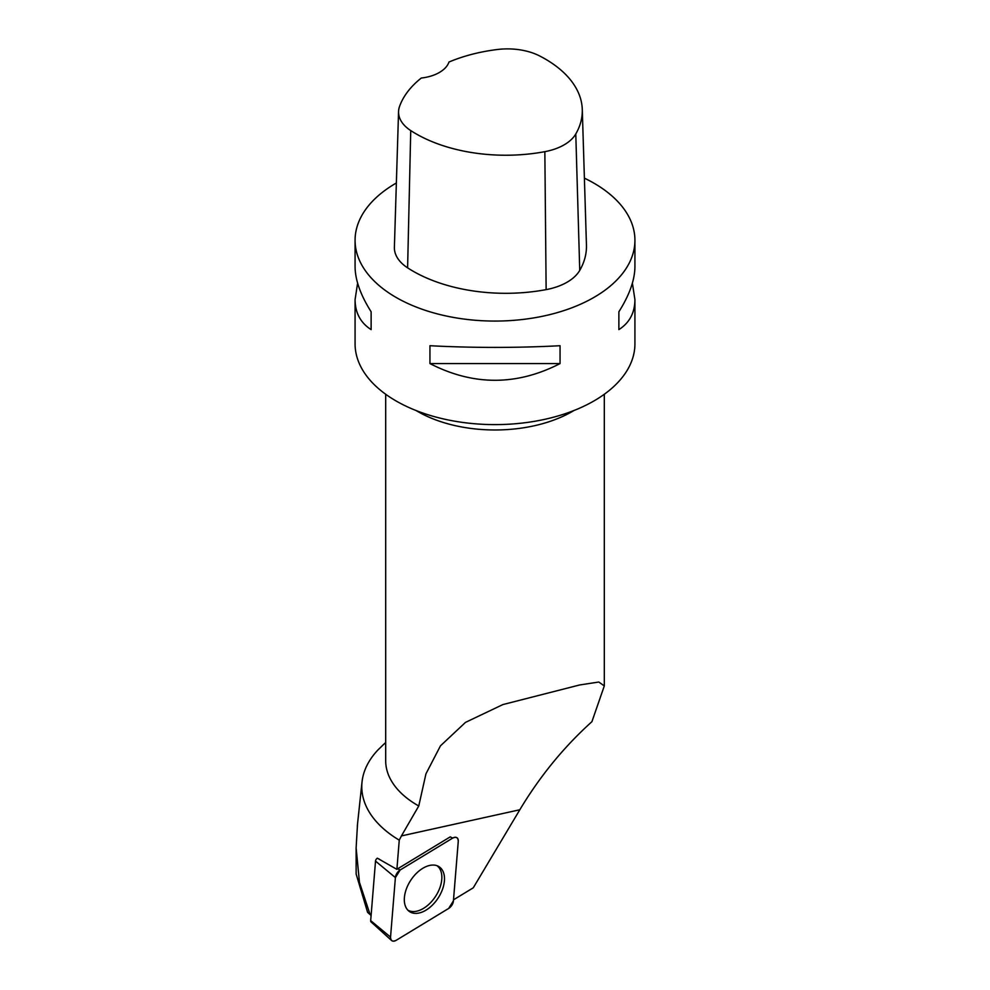 <?xml version="1.0" encoding="UTF-8"?>
<svg xmlns="http://www.w3.org/2000/svg" width="990" height="990" viewBox="0 0 990 990"><rect width="100%" height="100%" fill="white"/><g stroke="black" fill="none" stroke-linecap="round" stroke-linejoin="round"><path stroke-width="1.49" d="M391.582 940.5A6.942 4.22 123.3 0 0 396.136 940.339L448.68 908.436A6.942 4.22 123.3 0 0 453.42 900.888L458.271 841.351A6.942 4.22 123.3 0 0 456.563 837.515A6.942 4.22 123.3 0 0 452.665 838.109L400.133 870.012A6.942 4.22 123.3 0 0 395.394 877.573L390.543 937.097A6.942 4.22 123.3 0 0 391.582 940.5L371.089 921.95A2.685 1.634 -56.7 0 1 370.681 920.638L375.519 861.114A2.685 1.634 -56.7 0 1 377.351 858.194L396.891 869.356L399.255 840.151L401.433 835.919L519.824 809.758L473.257 887.82L453.507 899.811M410.132 911.963A26.854 16.323 123.3 0 0 438.545 897.41A26.854 16.323 123.3 0 0 438.681 866.485A26.854 16.323 123.3 0 0 438.397 866.324A26.854 16.323 123.3 0 0 410.763 880.259A26.854 16.323 123.3 0 0 408.944 911.159A26.854 16.323 123.3 0 0 410.132 911.963M452.665 838.109L450.264 836.859A6.497 3.948 123.3 0 0 450.252 836.859L397.72 868.762A6.497 3.948 123.3 0 0 396.891 869.356M385.692 394.255L385.692 760.753A109.308 63.113 0 0 0 418.758 805.984L425.947 773.846L440.463 745.829L465.51 722.366L502.895 704.571L579.583 684.981L598.802 682.023L604.308 685.934L591.909 721.698C563.991 746.819 539.958 776.172 519.824 809.758M399.255 840.151A133.229 76.923 0 0 1 362.031 781.927A133.229 76.923 0 0 1 377.648 750.259L383.65 744.406M418.758 805.984L401.433 835.919M357.501 824.286L356.128 847.861L359.457 882.362L370.111 914.599L367.599 912.335L356.14 874.021L356.128 847.861M371.101 915.453L370.111 914.599M357.613 283.128L355.076 299.624L355.076 343.827A139.924 80.784 0 0 0 396.062 400.95A139.924 80.784 0 0 0 593.938 400.95A139.924 80.784 0 0 0 634.924 343.827L634.924 299.624L632.387 283.128M396.371 182.989A139.924 80.784 0 0 0 355.076 240.285A139.924 80.784 0 0 0 396.062 297.408A139.924 80.784 0 0 0 548.547 314.919A139.924 80.784 0 0 0 634.924 240.285A139.924 80.784 0 0 0 584.397 178.151M634.924 240.285L634.924 266.644C634.813 279.96 629.467 295.008 618.874 311.776L618.874 329.621C629.467 322.839 634.813 312.84 634.924 299.624M355.076 299.624C355.187 312.84 360.533 322.839 371.126 329.621L371.126 311.776C360.533 295.008 355.187 279.96 355.076 266.644L355.076 240.285M560.055 363.578L560.055 345.72C516.681 347.973 473.319 347.973 429.945 345.72L429.945 363.578C473.319 385.853 516.681 385.853 560.055 363.578L429.945 363.578M398.562 111.573L394.391 247.203A52.47 30.294 0 0 0 407.608 267.844A131.175 75.735 0 0 0 546.134 289.625A52.47 30.294 0 0 0 579.744 270.381A131.175 75.735 0 0 0 586.451 245.087L582.281 109.469A127.005 73.322 0 0 0 539.562 55.91A48.3 27.881 0 0 0 497.438 49.5A127.005 73.322 0 0 0 448.965 62.036A34.984 20.196 0 0 1 421.295 78.037A127.005 73.322 0 0 0 399.539 106.475A48.3 27.881 0 0 0 398.562 111.573A48.3 27.881 0 0 0 410.739 130.581A127.005 73.322 0 0 0 544.846 151.668A48.3 27.881 0 0 0 575.784 133.959A127.005 73.322 0 0 0 582.281 109.469M371.126 329.621L371.126 311.776M618.874 311.776L618.874 329.621M437.06 865.73A26.606 16.162 -56.7 0 1 441.862 877.425A26.606 16.162 -56.7 0 1 429.512 903.721A26.606 16.162 -56.7 0 1 407.868 910.169M448.668 908.449L453.42 900.863L458.259 841.389C458.123 837.54 456.242 836.451 452.64 838.122L400.146 870L395.394 877.586L390.543 937.072C390.691 940.908 392.56 941.997 396.173 940.327L448.668 908.449M377.351 858.194L379.628 859.37M397.72 868.762L400.133 870.012M370.681 920.638L390.543 937.097M395.394 877.573L375.519 861.114M573.915 410.541A109.308 63.113 180 0 1 572.294 411.493A109.308 63.113 180 0 1 418.758 412.088A109.308 63.113 180 0 1 416.085 410.541M544.846 151.668L546.134 289.625M410.739 130.581L407.608 267.844M575.784 133.959L579.744 270.381M604.308 394.255L604.308 685.934M385.692 742.537L382.957 745.037M362.031 781.927L357.328 825.858"/></g></svg>

